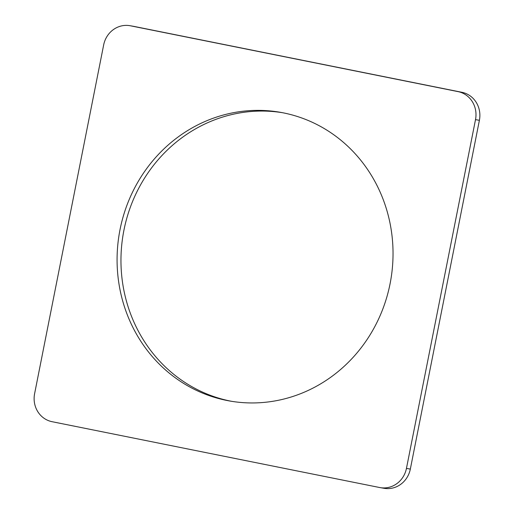 <?xml version="1.0" encoding="UTF-8"?>
<svg xmlns="http://www.w3.org/2000/svg" width="514" height="514" viewBox="0 0 514 514"><rect width="100%" height="100%" fill="white"/><g stroke="black" fill="none" stroke-linecap="round" stroke-linejoin="round"><path stroke-width="0.77" d="M475.508 119.633L406.452 468.402A24.023 22.577 100 0 1 380.154 487.619A24.023 22.577 100 0 1 379.647 487.523L52.075 421.698A24.023 22.577 100 0 1 34.605 393.685L103.667 44.911A24.023 22.577 100 0 1 129.965 25.7A24.023 22.577 100 0 1 130.466 25.796L458.038 91.62A24.023 22.577 100 0 1 475.508 119.633L479.395 120.315A24.023 22.577 100 0 0 461.925 92.302L134.353 26.477A24.023 22.577 100 0 0 133.846 26.381L129.965 25.7M406.452 468.402L410.333 469.089A24.023 22.577 100 0 1 384.035 488.3L380.154 487.619M283.522 112.907A146.548 137.707 100 0 1 390.383 282.154A146.548 137.707 100 0 1 229.668 400.991A146.548 137.707 100 0 1 226.597 400.406A146.548 137.707 100 0 1 119.73 231.159A146.548 137.707 100 0 1 280.451 112.328A146.548 137.707 100 0 1 283.522 112.907M410.333 469.089L479.395 120.315M231.608 401.312A146.548 137.707 100 0 1 230.478 401.093A146.548 137.707 100 0 1 123.424 232.874A146.548 137.707 100 0 1 282.392 112.688M458.038 91.62L461.925 92.302M130.466 25.796L134.353 26.477"/></g></svg>
